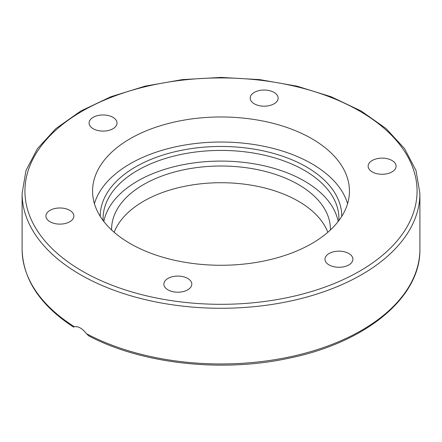 <?xml version="1.0" encoding="UTF-8"?>
<svg xmlns="http://www.w3.org/2000/svg" width="442" height="442" viewBox="0 0 442 442"><rect width="100%" height="100%" fill="white"/><g stroke="black" fill="none" stroke-linecap="round" stroke-linejoin="round"><path stroke-width="0.66" d="M191.325 286.228A13.973 8.066 180 0 1 176.01 292.134A13.973 8.066 180 0 1 163.86 284.14A13.973 8.066 180 0 1 164.336 282.051A13.973 8.066 180 0 1 179.651 276.139A13.973 8.066 180 0 1 191.8 284.14A13.973 8.066 180 0 1 191.325 286.228M63.51 223.84A13.973 8.066 180 0 1 45.918 216.05A13.973 8.066 180 0 1 56.278 208.254A13.973 8.066 180 0 1 73.864 216.044A13.973 8.066 180 0 1 63.51 223.84M93.179 128.738A13.973 8.066 180 0 1 89.091 123.031A13.973 8.066 180 0 1 97.715 115.577A13.973 8.066 180 0 1 112.942 117.329A13.973 8.066 180 0 1 117.031 123.031A13.973 8.066 180 0 1 108.406 130.484A13.973 8.066 180 0 1 93.179 128.738M250.675 96.019A13.973 8.066 180 0 1 265.99 90.113A13.973 8.066 180 0 1 278.14 98.107A13.973 8.066 180 0 1 277.664 100.196A13.973 8.066 180 0 1 262.349 106.108A13.973 8.066 180 0 1 250.2 98.113A13.973 8.066 180 0 1 250.675 96.019M378.49 158.407A13.973 8.066 180 0 1 396.082 166.198A13.973 8.066 180 0 1 385.722 173.993A13.973 8.066 180 0 1 368.136 166.203A13.973 8.066 180 0 1 378.49 158.407M348.821 253.515A13.973 8.066 180 0 1 352.909 259.216A13.973 8.066 180 0 1 344.285 266.67A13.973 8.066 180 0 1 329.058 264.918A13.973 8.066 180 0 1 324.969 259.216A13.973 8.066 180 0 1 333.594 251.763A13.973 8.066 180 0 1 348.821 253.515M73.665 327.063L73.582 327.141C40.007 305.124 22.84 279.117 22.1 249.128A198.9 114.832 180 0 0 74.46 326.771L74.46 326.771C78.306 326.102 82.328 328.423 86.516 333.732L88.781 335.909C141.943 363.976 222.061 372.827 289.234 358.147C365.772 342.556 420.839 297.466 419.9 249.128A198.9 114.832 180 0 1 301.035 354.252A198.9 114.832 180 0 1 86.516 333.732M94.411 203.651A128.434 74.151 180 0 1 221 142.031A128.434 74.151 180 0 1 347.589 203.651M130.186 243.559A128.434 74.151 180 0 1 92.566 191.121A128.434 74.151 180 0 1 221.006 116.975A128.434 74.151 180 0 1 349.434 191.132A128.434 74.151 180 0 1 270.145 259.631A128.434 74.151 180 0 1 130.186 243.559M338.169 221.492A117.92 68.079 0 0 0 221 161.092A117.92 68.079 0 0 0 103.831 221.492M330.384 229.984A109.395 63.156 0 0 0 330.395 229.177A109.395 63.156 0 0 0 298.356 184.513A109.395 63.156 0 0 0 179.143 170.822A109.395 63.156 0 0 0 111.605 229.166A109.395 63.156 0 0 0 111.616 229.984M327.831 232.282A109.395 63.156 0 0 0 298.356 201.215A109.395 63.156 0 0 0 190.325 185.253A109.395 63.156 0 0 0 114.169 232.282M80.356 274.642A198.9 114.832 0 0 0 297.118 299.538A198.9 114.832 0 0 0 419.9 193.447L416.01 170.529L404.552 148.623L386.065 128.572L361.291 111.08L331.191 96.77L296.886 86.151L259.692 79.615L221.011 77.411L182.336 79.615L145.131 86.146L110.82 96.765L80.709 111.08L55.941 128.572L37.448 148.623L25.99 170.529L22.1 193.447A198.9 114.832 0 0 0 80.356 274.642M82.367 271.161A196.06 113.191 180 0 1 170.258 81.787A196.06 113.191 180 0 1 410.38 220.42A196.06 113.191 180 0 1 82.367 271.161M103.141 220.586L103.08 218.503A117.92 68.079 180 0 1 221 150.418A117.92 68.079 180 0 1 338.92 218.503L338.859 220.586M341.76 216.37A120.76 69.72 0 0 0 221 146.462A120.76 69.72 0 0 0 100.24 216.37M419.9 249.128L419.9 193.447M22.1 249.128L22.1 193.447"/></g></svg>

